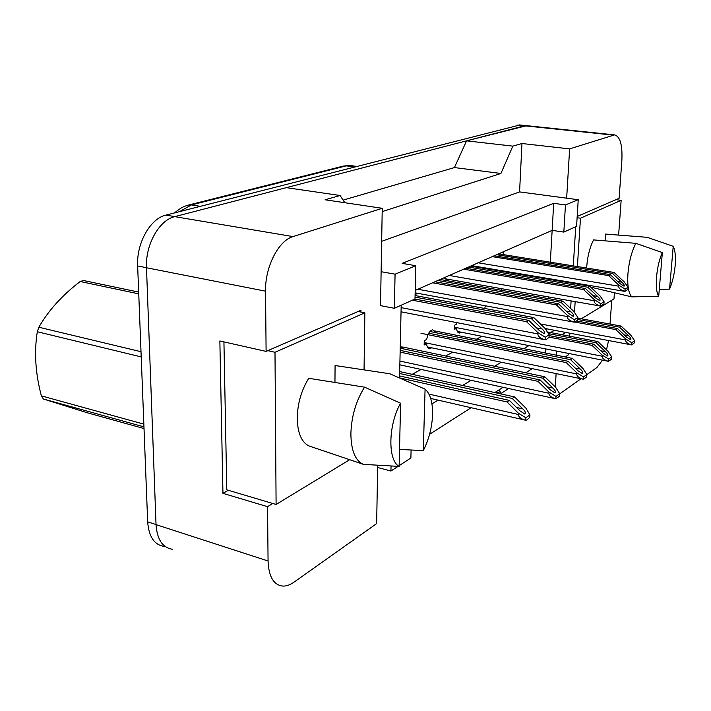 <?xml version="1.0" encoding="UTF-8"?>
<svg xmlns="http://www.w3.org/2000/svg" width="711" height="711" viewBox="0 0 711 711"><rect width="100%" height="100%" fill="white"/><g stroke="black" fill="none" stroke-linecap="round" stroke-linejoin="round"><path stroke-width="1.07" d="M360.93 312.058L360.957 310.254L266.101 351.394L265.541 291.172C264.963 266.963 278.552 240.514 293.03 236.585L382.242 208.296L380.518 305.632L394.356 308.298L414.993 299.02L415.846 265.736L395.076 274.179L381.123 271.7M377.683 465.243L376.652 523.598L294.016 582.167C290.141 584.895 286.409 586.202 282.818 586.086C273.637 585.064 268.714 576.692 268.065 560.988L267.549 506.676L272.811 503.495M401.191 305.223L399.546 377.959M415.846 265.736L402.142 263.372L553.691 203.319L552.145 230.364L415.215 290.417M611.762 300.264L610.047 324.056M575.732 226.738L573.279 265.887M572.239 282.543L572.195 283.254M571.093 300.904L570.622 308.423M381.656 241.322L519.581 191.908L566.658 198.182L569.627 148.892L614.526 134.894C620.116 136.414 622.56 144.875 621.867 160.268L619.121 198.298L577.19 216.482M546.421 330.535L546.519 328.784M548.243 298.567L548.341 296.905M549.345 279.405L549.381 278.703M550.323 262.181L552.145 230.364L563.832 232.097L576.568 226.365L578.239 199.729L565.458 204.928L553.691 203.319M554.429 330.286L550.625 332.57M555.309 386.988L556.118 373.595M602.519 360.157L596.911 367.516L586.868 374.626M581.038 378.759L559.708 393.876M608.563 340.533L606.492 349.83M532.246 368.645L525.767 372.795M503.077 387.299L494.82 392.579M471.144 407.714L429.595 434.279M545.373 348.852L545.133 352.949M431.933 403.848L438.127 400.133M462.568 385.451L471.1 380.332M494.545 366.245L501.246 362.219M523.785 348.692L528.931 345.599M498.998 389.904L501.175 393.387L495.505 392.134M519.581 191.908L521.963 143.515L512.835 146.128L466.576 140.84L526.735 125.678M521.963 143.515L569.627 148.892M512.835 146.128L500.926 173.466L454.427 167.574L466.576 140.84M500.926 173.466L382.189 211.602M343.12 200.12L454.427 167.574M344.853 202.724L340.054 195.498L286.329 187.651L174.728 216.642L524.496 125.794L613.122 135.099M340.054 195.498L325.087 199.782L382.242 208.296M172.631 549.274C162.668 547.87 157.131 539.658 156.029 524.629L146.493 267.754C145.266 244.788 159.211 220.055 174.728 216.642L293.03 236.585M267.549 506.676L222.952 493.345L219.859 340.978L266.101 351.394M501.175 393.387L508.703 388.517M565.192 356.949L568.507 354.789L568.587 353.447M391.041 465.998L390.934 471.038L398.071 466.363M399.155 465.652L410.887 457.973L411.091 450.027M390.934 471.038L377.648 467.491M578.239 199.729L566.658 198.182M501.584 290.337L501.655 288.702M502.455 271.504L502.481 270.82M503.228 254.6L503.361 251.756M412.184 374.324L421.116 369.444M445.699 356.015L452.738 352.167M476.406 339.236L481.809 336.276M417.935 293.359L415.668 294.265M449.13 279.467L447.006 280.383L444.339 277.645M477.854 266.678L477.117 267.247M474.344 266.776L473.393 264.901M400.266 345.973L403.67 348.932M431.71 347.812L429.64 348.63C427.978 348.434 426.955 346.808 426.564 343.76L424.165 344.995L424.289 340.676L426.689 339.458C427.871 333.521 429.906 330.313 432.812 329.824L435.479 332.632M461.332 332.224L459.377 333.059C457.822 332.864 456.88 331.273 456.542 328.286L454.338 329.424L454.48 325.265L456.693 324.136L456.969 322.661M484.68 308.467L485.489 305.81M569.671 336.196L569.858 333.201M565.689 332.41L561.93 334.73M556.695 351.092L556.455 355.207M565.458 204.928L563.832 232.097M395.076 274.179L394.356 308.298M222.952 493.345L228.355 490.306M426.564 343.76L424.218 343.271M456.542 328.286L454.391 327.86M164.401 546.439C154.385 545.017 148.803 536.814 147.675 521.838L137.65 265.958C136.379 243.1 150.341 218.49 165.921 215.113L519.901 124.976M518.443 413.26L525.829 417.775L525.696 420.263C520.941 418.966 518.497 417.037 518.381 414.486L518.443 413.26L507.014 401.946L399.546 377.905M507.014 401.946L509.352 400.391L399.591 375.941M525.696 420.263L526.869 419.988L529.793 417.348L529.926 414.869L525.864 408.105L514.551 396.934L399.689 371.569M509.352 400.391L519.928 410.851L524.789 413.998C526.016 413.029 525.349 411.322 522.781 408.869L512.249 398.462L399.644 373.497M512.249 398.462L514.551 396.934M525.829 417.775L529.926 414.869M537.916 332.65L545.239 337.218L545.088 339.742C540.378 338.427 537.96 336.481 537.854 333.894L537.916 332.65L526.513 321.656L412.353 300.202M526.513 321.656L528.771 320.394L414.877 299.073M545.088 339.742L546.217 339.618L549.034 337.352L549.185 334.837L545.07 328.438L533.783 317.577L415.082 295.545M528.771 320.394L539.32 330.562L544.279 333.743C545.266 332.819 544.528 331.21 542.075 328.944L531.561 318.821L415.037 297.118M531.561 318.821L533.783 317.577M545.239 337.218L549.185 334.837M138.743 293.847L80.201 281.52L83.543 280.525L138.672 292.088M143.951 426.867L43.371 398.987L87.124 412.727L144.013 428.546M141.213 356.913L37.292 331.735L38.838 327.229L141.009 351.705M43.371 398.987L41.371 395.867L143.844 424.138M37.292 331.735C34.066 352.194 35.426 373.568 41.371 395.867M80.201 281.52C62.284 295.181 48.49 310.423 38.838 327.229M548.972 392.081L555.984 396.409L555.842 398.8C551.309 397.556 548.999 395.707 548.901 393.263L548.972 392.081L537.987 381.345L400.133 352.114M537.987 381.345L540.111 379.932L400.169 350.363M555.842 398.8L559.566 396.143L559.717 393.761L555.726 387.397L544.839 376.786L402.675 346.995M540.111 379.932L550.278 389.859L554.936 392.881C556.002 391.965 555.309 390.357 552.874 388.064L542.742 378.181L400.222 348.203M542.742 378.181L544.839 376.786M555.984 396.409L559.717 393.761M576.79 372.777L583.473 376.937L583.322 379.23C578.994 378.03 576.799 376.261 576.719 373.915L576.79 372.777L566.214 362.574L420.965 333.263M566.214 362.574L568.16 361.286L428.697 333.237M427.418 346.924L583.624 379.292L586.726 376.803L586.877 374.519L582.967 368.494L572.488 358.406L434.643 330.899M568.16 361.286L577.945 370.724L582.425 373.622C583.34 372.751 582.647 371.24 580.327 369.08L570.569 359.677L429.871 331.504M570.569 359.677L572.488 358.406M583.473 376.937L586.877 374.519M602.253 355.118L608.634 359.108L608.474 361.321C604.341 360.166 602.244 358.46 602.181 356.211L602.253 355.118L592.059 345.386L549.052 337.103M592.059 345.386L593.845 344.204L549.141 335.619M608.474 361.321L611.593 359.091L611.753 356.895L607.923 351.19L597.818 341.564L547.328 331.939M593.845 344.204L603.284 353.198L607.576 355.989C608.376 355.162 607.674 353.731 605.461 351.696L596.058 342.729L548.403 333.619M596.058 342.729L597.818 341.564M608.634 359.108L611.753 356.895M625.644 338.889L631.741 342.738L631.572 344.862C627.617 343.751 625.618 342.115 625.564 339.938L625.644 338.889L615.806 329.593L575.066 322.092M615.806 329.593L617.45 328.509L576.79 321.034M631.572 344.862L634.452 342.818L634.621 340.693L630.861 335.272L621.103 326.073L577.839 318.181M617.45 328.509L626.56 337.103L630.693 339.787C631.386 339.005 630.684 337.645 628.568 335.716L619.485 327.149L577.759 319.515M619.485 327.149L621.103 326.073M631.741 342.738L634.621 340.693M425.08 389.13C430.306 393.796 432.795 402.399 432.555 414.922C432.004 427.604 428.92 439.487 423.303 450.57L425.08 389.13L389.824 373.764L335.077 365.516L334.952 382.447M363.463 464.372L308.707 445.85C301.411 441.922 297.589 432.777 297.234 418.397C297.509 403.626 301.348 390.259 308.761 378.305L364.565 387.157C356.015 400.8 351.456 416.317 350.879 433.71C351.101 450.561 355.296 460.781 363.463 464.372L399.138 466.416C387.584 460.319 388.206 424.663 400.595 403.217L399.138 466.416M400.595 403.217L364.565 387.157M364.05 369.871L364.859 312.831L274.997 352.274L276.099 504.472L349.661 459.715M358.095 311.498L364.859 312.831M223.929 341.893L226.791 489.843L276.099 504.472M267.798 350.656L274.997 352.274M423.303 450.57L399.529 449.459M673.219 246.317C675.21 250.325 675.868 256.715 675.174 265.487C674.339 274.339 672.464 282.214 669.558 289.119L673.219 246.317L647.17 237.314L605.55 234.079L605.079 240.833M586.673 268.038L586.762 266.349C587.562 256.129 589.828 247.321 593.552 239.909L635.838 243.322C631.635 251.596 628.995 261.701 627.937 273.628C627.226 285.324 628.488 293.074 631.732 296.869L658.715 296.22C654.262 289.999 656.235 265.576 662.35 252.583L658.715 296.22M662.35 252.583L635.838 243.322M589.863 286.382L589.268 285.404M590.663 287.128L631.732 296.869M581.287 318.812L613.984 298.913L614.428 292.781M618.623 235.083L621.147 200.342L580.469 218.197L577.394 266.545M615.975 199.658L621.147 200.342M576.328 283.227L576.283 283.938M575.163 301.624L574.479 312.431M577.11 217.726L580.469 218.197M669.558 289.119L659.284 289.43M567.334 315.329L574.292 319.701L574.133 322.119C569.644 320.865 567.351 318.999 567.262 316.528L567.334 315.329L556.375 304.886L432.608 282.791M556.375 304.886L558.428 303.739L434.936 281.769M574.133 322.119L575.155 322.039L577.723 319.941L577.883 317.533L573.857 311.498L562.988 301.171L440.127 279.485M558.428 303.739L568.569 313.391L573.315 316.448C574.159 315.568 573.413 314.058 571.084 311.925L560.97 302.308L437.834 280.498M560.97 302.308L562.988 301.171M574.292 319.701L577.883 317.533M594.165 299.535L600.786 303.73L600.626 306.05C596.333 304.841 594.156 303.055 594.094 300.682L594.165 299.535L583.615 289.59L463.652 269.176M583.615 289.59L585.491 288.542L465.794 268.234M600.626 306.05L603.915 304.059L604.074 301.748L600.128 296.025L589.668 286.195L470.566 266.136M585.491 288.542L595.258 297.731L599.8 300.664C600.528 299.829 599.773 298.407 597.551 296.389L587.819 287.235L468.46 267.069M587.819 287.235L589.668 286.195M600.786 303.73L604.074 301.748M618.739 285.067L625.058 289.101L624.889 291.332C620.783 290.168 618.712 288.453 618.659 286.169L618.739 285.067L608.563 275.584L492.225 256.644M608.563 275.584L610.287 274.615L494.198 255.782M624.889 291.332L627.902 289.501L628.071 287.28L624.205 281.849L614.117 272.464L498.598 253.854M610.287 274.615L619.699 283.396L624.054 286.204C624.685 285.422 623.938 284.071 621.805 282.16L612.42 273.415L496.651 254.707M612.42 273.415L614.117 272.464M625.058 289.101L628.071 287.28M265.541 291.172L146.493 267.754M268.065 560.988L156.029 524.629M200.253 206.332L191.463 204.91L188.531 205.052L343.564 166.036L346.248 165.867L191.463 204.91L179.412 211.665M351.616 165.716L346.248 165.867L354.22 166.916M147.675 521.838L156.02 524.549M137.65 265.958L146.493 267.7M165.921 215.113L174.826 216.615M517.688 125.083L524.496 125.794M518.381 414.486L428.955 394.107M522.781 408.869L516.497 407.456M537.854 333.894L401.137 307.632M542.075 328.944L536.556 327.895M548.901 393.263L399.929 361.064M552.874 388.064L547.186 386.846M576.719 373.915L424.236 342.56M580.327 369.08L575.155 368.022M602.181 356.211L454.409 327.211M605.461 351.696L600.733 350.781M625.564 339.938L540.404 323.949M628.568 335.716L624.231 334.908M567.262 316.528L417.872 289.253M571.084 311.925L566.08 311.018M594.094 300.682L449.281 275.477M597.551 296.389L592.992 295.607M618.659 286.169L478.192 262.794M621.805 282.16L617.646 281.476M614.526 134.894L526.104 125.607M429.64 348.63L429.009 348.497M459.377 333.059L458.844 332.952M447.006 280.383L446.481 280.294M343.564 166.036L349.945 165.503L356.433 166.356M174.471 212.927C182.38 206.412 184.638 206.368 188.531 205.052M519.27 124.905L525.927 125.607M525.002 420.085L430.688 398.427M524.789 413.998L524.283 413.882M545.15 339.769L401.04 311.809M555.531 398.72L399.849 364.814M608.518 361.339L457.342 331.442M631.661 344.906L545.124 328.526M574.248 322.172L415.153 292.843M600.777 306.121L444.793 278.703M625.067 291.421L473.828 266.003"/></g></svg>
